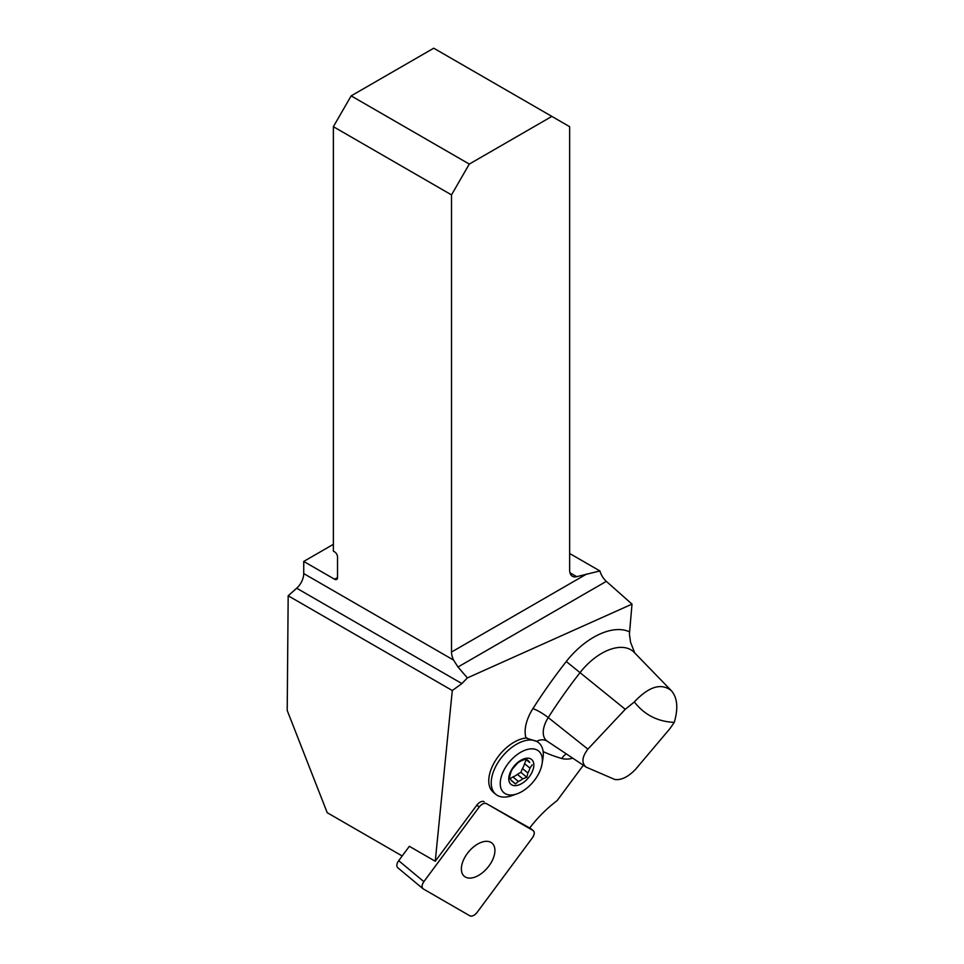 <?xml version="1.0" encoding="UTF-8"?>
<svg xmlns="http://www.w3.org/2000/svg" width="964" height="964" viewBox="0 0 964 964"><rect width="100%" height="100%" fill="white"/><g stroke="black" fill="none" stroke-linecap="round" stroke-linejoin="round"><path stroke-width="1.45" d="M402.181 855.972L327.206 812.688L287.212 710.456L288.176 595.764L296.695 588.209A13.412 7.748 -60 0 0 303.732 573.568L303.732 561.434L333.375 544.323M583.341 765.235L557.108 800.638C546.937 808.314 537.804 817.424 529.67 827.992L486.459 803.627A6.652 3.808 129.8 0 0 479.18 807.037L423.871 881.65A6.652 3.808 129.8 0 0 422.943 888.688A6.652 3.808 129.8 0 0 423.244 888.904L469.842 915.8A6.652 3.808 129.8 0 0 477.12 912.39L532.417 837.776A6.652 3.808 129.8 0 0 533.357 830.739A6.652 3.808 129.8 0 0 533.044 830.522L486.459 803.627M398.06 867.937A6.652 3.808 -50.2 0 1 397.758 867.733A6.652 3.808 -50.2 0 1 398.686 860.695L409.351 846.308L435.246 861.25L476.867 805.109A6.652 3.808 -50.2 0 1 484.145 801.699M303.732 573.568L453.598 660.099L457.984 667.016L467.371 677.909L461.901 683.584L452.297 690.525L435.246 861.25M452.297 690.525L288.176 595.764M517.174 793.782A27.125 15.508 -50.2 0 1 501.473 776.092A27.125 15.508 -50.2 0 1 531.152 748.835A27.125 15.508 -50.2 0 1 542.057 763.862A27.125 15.508 -50.2 0 1 517.174 793.782L512.149 795.577A33.535 19.172 -50.2 0 1 495.809 794.324L493.339 792.275A33.535 19.172 -50.2 0 1 495.026 761.283A33.535 19.172 -50.2 0 1 526.043 738.026L526.995 737.978M467.371 677.909L632.01 604.127L629.42 634.095L630.564 642.313L634.734 652.941M674.258 722.373L669.98 728.579L635.324 769.585C627.986 777.044 621.153 780.346 614.839 779.49L586.293 767.199C581.328 763.187 581.858 757.162 587.883 749.124L625.274 709.299L634.336 701.949C644.434 714.866 657.749 721.674 674.258 722.373C678.379 708.239 677.415 697.671 671.366 690.694C661.256 682.681 648.917 686.44 634.336 701.949M453.598 660.099A13.412 7.748 60 0 1 451.514 652.05L451.514 194.885L333.375 126.682L333.375 551.167L334.568 551.854A4.193 2.422 -120 0 1 337.533 556.987L337.533 577.52A4.193 2.422 -120 0 1 336.653 579.448A4.193 2.422 -120 0 1 334.568 579.231L303.732 561.434M569.652 553.493L599.921 570.965L576.689 576.665A13.412 7.748 -60 0 1 572.435 576.291A13.412 7.748 -60 0 1 569.652 570.146L569.652 126.682L551.866 116.403L469.299 164.073L351.161 95.87L333.375 126.682M599.921 570.965A13.412 7.748 -120 0 0 606.332 581.364L632.01 604.127M586.293 767.199L547.203 741.159A13.412 10.966 121 0 1 547.178 741.147L547.166 741.135A24.088 13.773 129.8 0 1 548.251 717.577L587.883 749.124M551.866 116.403L433.728 48.2L351.161 95.87M469.299 164.073L451.514 194.885M671.366 690.694L634.192 652.387A47.369 27.076 129.8 0 0 580.316 672.282A334.339 191.149 129.8 0 0 548.251 717.577A13.412 2.398 32.5 0 0 532.923 708.624A37.451 21.413 -50.2 0 0 526.043 738.026L537.322 741.605M525.621 759.126L529.718 762.524A13.038 7.459 129.8 0 0 528.513 760.945A13.038 7.459 129.8 0 0 527.356 760.247L525.898 759.029M527.862 772.983A13.038 7.459 129.8 0 0 529.935 768.115L524.561 763.645A13.038 7.459 -50.2 0 1 522.476 768.513L527.862 772.983L526.826 777.297L520.861 772.321L517.379 774.357A13.038 7.459 -50.2 0 1 512.932 776.948L518.319 781.43A13.038 7.459 129.8 0 0 522.753 778.828L517.379 774.357M508.799 777.876L510.631 779.394A13.038 7.459 129.8 0 0 511.836 780.985A13.038 7.459 129.8 0 0 512.993 781.671L510.944 779.972M527.356 760.247L526.103 758.969L522.03 760.5A13.038 7.459 129.8 0 0 517.584 763.09L512.487 768.935A13.038 7.459 129.8 0 0 510.402 773.815L509.378 778.117L510.631 779.394M512.197 781.262L515.439 783.961L518.319 781.43M512.993 781.671L515.439 783.961M512.932 776.948L509.944 778.707M522.753 778.828L526.826 777.297M522.476 768.513L520.861 772.321M525.501 759.162L529.718 762.524M526.187 759.837L524.561 763.645M529.935 768.115L532.164 764.801M495.809 794.324A33.535 19.172 -50.2 0 1 497.822 762.789A33.535 19.172 -50.2 0 1 529.441 740.015A33.535 19.172 -50.2 0 1 538.719 742.762A33.535 19.172 -50.2 0 1 542.925 758.596L542.057 763.862M515.439 785.66A16.159 9.242 -50.2 0 1 514.643 765.488A16.159 9.242 -50.2 0 1 533.839 764.585A16.159 9.242 -50.2 0 1 515.439 785.66M476.722 876.36A21.618 12.363 129.8 0 0 492.64 859.755A21.618 12.363 129.8 0 0 491.977 843.09A21.618 12.363 129.8 0 0 468.649 851.802A21.618 12.363 129.8 0 0 464.323 876.324A21.618 12.363 129.8 0 0 476.722 876.36M532.405 837.8C534.598 834.438 534.815 832.016 533.032 830.51L486.471 803.627C484.205 802.795 481.771 803.928 479.156 807.049L423.883 881.626C421.69 884.988 421.485 887.41 423.256 888.904L469.829 915.788C472.095 916.631 474.529 915.487 477.132 912.366L532.405 837.8M572.773 758.198A37.451 21.413 -50.2 0 1 561.795 758.487A347.703 198.789 -50.2 0 1 543.13 751.595M532.923 708.624A347.703 198.789 -50.2 0 1 566.278 661.509A60.732 34.728 -50.2 0 1 629.504 631.83M566.278 661.509L625.274 709.299M606.332 581.364L457.984 667.016M451.514 652.05L586.751 573.966M569.977 572.797L576.689 576.665M461.901 683.584L296.695 588.209M334.568 579.231L337.533 577.52M561.795 758.487A13.412 10.676 105.9 0 1 566.29 753.884M536.852 741.232A13.412 10.966 121 0 1 547.166 741.135M479.18 807.037L476.867 805.109M398.686 860.695L423.871 881.65M533.044 830.522L529.802 827.823M528.513 760.945L525.452 758.391M538.719 742.762L537.285 741.569M529.826 827.799L533.357 830.739M397.758 867.733L422.943 888.688"/></g></svg>

